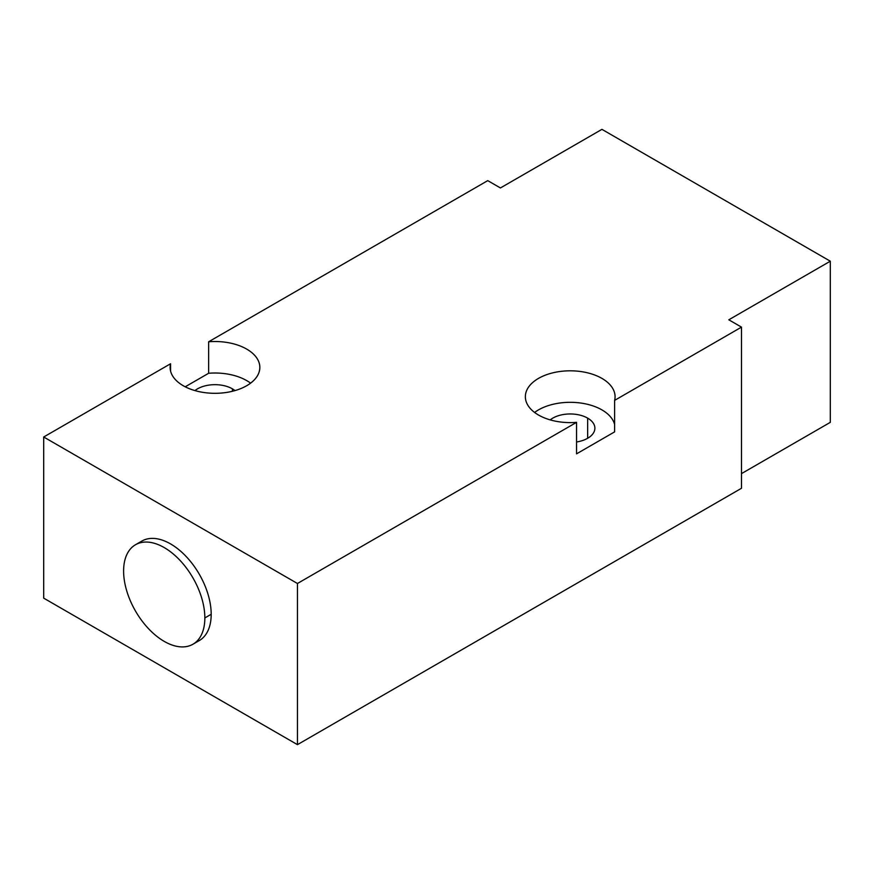 <?xml version="1.0" encoding="UTF-8"?>
<svg xmlns="http://www.w3.org/2000/svg" width="874" height="874" viewBox="0 0 874 874"><rect width="100%" height="100%" fill="white"/><g stroke="black" fill="none" stroke-linecap="round" stroke-linejoin="round"><path stroke-width="1.31" d="M741.491 473.621L830.3 422.35L830.3 261.206L601.935 129.352L500.431 187.954L487.747 180.634L208.635 341.778A44.858 25.892 180 0 1 246.697 349.097A44.858 25.892 180 0 1 246.697 385.729A44.858 25.892 180 0 1 183.256 385.729A44.858 25.892 180 0 1 170.572 363.748L43.7 437L297.444 583.493L297.444 744.648L741.491 488.271L741.491 327.127L614.619 400.379L614.619 431.876L576.556 453.846L576.556 422.35L297.444 583.493L576.556 422.35L576.556 453.846L614.619 431.876L614.619 400.379A44.858 25.892 0 0 0 615.067 396.709A44.858 25.892 0 0 0 601.935 378.398A44.858 25.892 0 0 0 553.045 372.783A44.858 25.892 0 0 0 525.361 396.709A44.858 25.892 0 0 0 538.493 415.019A44.858 25.892 0 0 0 576.556 422.35A44.858 25.892 180 0 1 538.493 415.019A44.858 25.892 180 0 1 538.493 378.398A44.858 25.892 180 0 1 601.935 378.398A44.858 25.892 180 0 1 614.619 400.379L741.491 327.127L728.807 319.797L830.3 261.206L601.935 129.352L500.431 187.954L487.747 180.634L208.635 341.778L208.635 373.274L208.635 341.778A44.858 25.892 0 0 1 246.697 349.097A44.858 25.892 0 0 1 259.829 367.408A44.858 25.892 0 0 1 232.145 391.334A44.858 25.892 0 0 1 183.256 385.729A44.858 25.892 0 0 1 170.124 367.408A44.858 25.892 0 0 1 170.572 363.748L170.572 371.079L170.572 363.748L43.7 437L43.7 598.144L297.444 744.648L741.491 488.271L741.491 327.127L728.807 319.797L830.3 261.206L830.3 422.35L741.491 473.621M576.556 441.971A24.669 14.246 0 0 0 594.888 428.205A24.669 14.246 0 0 0 587.656 418.133L587.656 438.278L587.656 418.133A24.669 14.246 0 0 0 550.194 419.891A24.669 14.246 0 0 1 587.656 418.133A24.669 14.246 0 0 1 594.036 431.909A24.669 14.246 0 0 1 576.556 441.971M534.604 412.462A44.858 25.892 180 0 1 601.935 409.895A44.858 25.892 180 0 1 614.619 424.546A44.858 25.892 180 0 0 601.935 409.895A44.858 25.892 180 0 0 534.604 412.462M185.222 386.789L208.635 373.274A44.858 25.892 180 0 1 246.697 380.594A44.858 25.892 180 0 1 250.587 383.162A44.858 25.892 180 0 0 246.697 380.594A44.858 25.892 180 0 0 208.635 373.274L185.222 386.789M43.7 598.144L43.7 437L297.444 583.493L297.444 744.648L43.7 598.144M234.997 390.591A24.669 14.246 0 0 0 232.418 388.843A24.669 14.246 0 0 0 194.957 390.591A24.669 14.246 0 0 1 232.418 388.843L232.418 391.268L232.418 388.843A24.669 14.246 0 0 1 234.997 390.591M138.857 543.213A57.444 33.168 60 0 1 184.021 554.324A57.444 33.168 60 0 1 211.191 614.269A57.444 33.168 60 0 1 195.94 642.095M135.503 544.731L141.85 541.072A57.444 33.168 60 0 1 186.118 556.465A57.444 33.168 60 0 1 211.191 614.269L204.844 617.94A57.444 33.168 -120 0 0 179.771 560.125A57.444 33.168 -120 0 0 135.503 544.731A57.444 33.168 -120 0 0 123.605 571.028A57.444 33.168 -120 0 0 148.678 628.843A57.444 33.168 -120 0 0 192.946 644.236A57.444 33.168 -120 0 0 204.844 617.94L211.191 614.269A57.444 33.168 60 0 1 199.294 640.566L192.946 644.236M204.844 617.94A57.444 33.168 -120 0 0 164.225 547.583A57.444 33.168 -120 0 0 123.605 571.028A57.444 33.168 -120 0 0 164.225 641.385A57.444 33.168 -120 0 0 204.844 617.94"/></g></svg>
